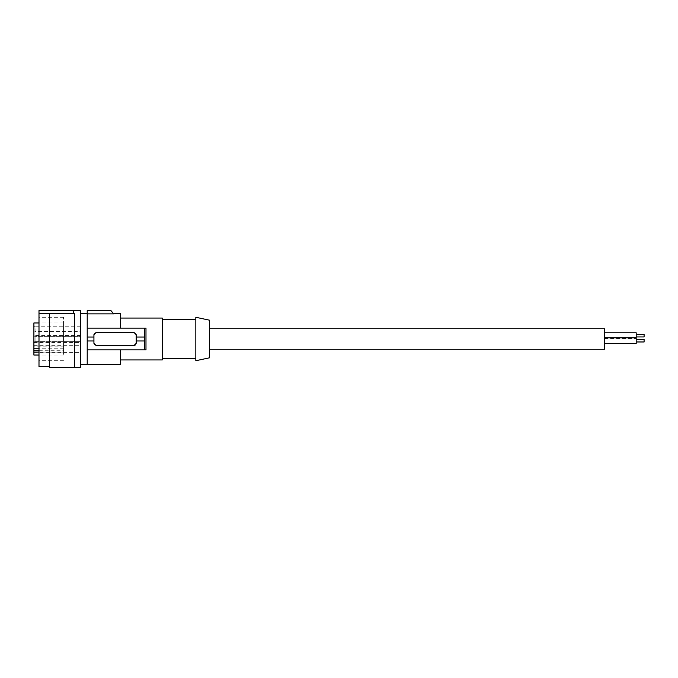 <?xml version="1.0" encoding="UTF-8"?>
<svg xmlns="http://www.w3.org/2000/svg" width="678" height="678" viewBox="0 0 678 678"><rect width="100%" height="100%" fill="white"/><g stroke="black" fill="none" stroke-linecap="round" stroke-linejoin="round"><path stroke-width="0.51" stroke-dasharray="3.39 2.54" d="M87.216 364.671L87.216 349.865L145.982 349.865L120.396 349.865L120.396 359.933L120.396 349.865L87.216 349.865L87.216 310.66L111.243 311.049M87.216 313.728L87.216 364.281L87.216 313.728M87.216 313.872L113.684 313.872L113.684 313.329M111.819 311.685L112.311 312.244M113.167 313.244L113.667 313.846M120.396 328.135L145.982 328.135L120.396 328.135L120.396 318.067L120.396 328.135L87.216 328.135L120.396 328.135L120.396 313.329M136.193 337.025L144.397 337.025L136.193 337.025L136.193 340.975L144.397 340.975L144.397 349.865L145.982 349.865L145.982 328.135L144.397 328.135L144.397 337.025L136.193 337.025L136.193 334.652L136.193 343.348A1.975 1.975 0 0 1 134.219 345.322L95.912 345.322A1.975 1.975 0 0 1 93.928 343.348L93.928 334.652L95.912 332.678L134.219 332.678L136.193 334.652L136.193 343.348L134.219 345.322L95.912 345.322L93.928 343.348L93.928 334.652A1.975 1.975 0 0 1 95.912 332.678L134.219 332.678A1.975 1.975 0 0 1 136.193 334.652A1.975 1.975 0 0 0 134.413 332.695M87.216 328.135L144.397 328.135M162.262 359.933L162.262 318.067M87.216 340.975L93.928 340.975L87.216 340.975L93.928 340.975L93.928 337.025L87.216 337.025L93.928 337.025L93.928 334.652A1.975 1.975 0 0 1 94.615 333.161M144.185 337.025L144.185 340.975L136.193 340.975L136.193 343.348A1.975 1.975 0 0 1 136.058 344.068M144.185 340.975L136.193 340.975M87.216 349.865L144.397 349.865M93.928 340.975L93.928 343.348A1.975 1.975 0 0 0 94.505 344.738M95.183 345.178A1.975 1.975 0 0 0 95.912 345.322L134.219 345.322A1.975 1.975 0 0 0 134.413 345.305M136.041 344.093A1.975 1.975 0 0 1 135.507 344.839M94.649 333.135A1.975 1.975 0 0 1 95.149 332.83M95.327 332.771A1.975 1.975 0 0 1 95.912 332.678L134.219 332.678A1.975 1.975 0 0 1 134.38 332.686M95.149 345.17A1.975 1.975 0 0 1 94.53 344.763M120.396 349.865L120.396 364.671M87.216 337.025L93.928 337.025M195.832 339L195.832 319.253L195.832 339M195.832 317.279L195.832 360.721M209.655 320.219L209.655 357.781M209.655 328.728L209.655 349.272L209.655 328.728M604.606 349.272L604.606 328.728M604.606 335.644L604.606 338.508L604.606 335.644M604.606 340.678L604.606 343.543L604.606 340.678M604.606 343.543L636.201 343.543L636.201 332.779M644.1 336.941L644.1 334.347M636.201 341.975L636.201 340.678L636.201 341.975L644.1 341.975L644.1 339.381M636.201 340.678L636.201 337.814L636.201 340.678M38.993 310.566L73.588 310.685L73.588 313.575L74.385 313.575L74.385 367.434L49.502 367.434L49.502 313.507L49.502 366.645L49.502 313.507L38.993 313.507L38.993 366.645M80.462 313.728L80.462 364.281L80.462 313.728M80.462 367.434L80.462 310.566M74.385 313.575L74.385 367.434L74.385 313.575M38.993 354.357L38.993 317.279L38.993 354.357M38.993 310.685L38.993 313.507M63.52 354.357L63.52 317.279L63.52 354.357M63.52 352.128L63.52 322.957L63.52 352.128L38.993 352.128M33.9 335.449L35.087 336.627L80.462 336.627L80.462 341.373L35.087 341.373L33.9 342.551L35.087 341.373L80.462 341.373L80.462 336.627L35.087 336.627L35.087 341.373L35.087 336.627L35.087 341.373L35.087 336.627L33.9 335.449L33.9 342.551L33.9 335.449L33.9 342.551L33.9 335.449L33.9 342.551L33.9 335.449L80.462 335.449L80.462 342.551L80.462 335.449M33.9 348.873L33.9 352.424L33.9 348.873M33.9 325.576L33.9 332.678L33.9 325.576L35.087 326.754L35.087 331.5L33.9 332.678M33.9 322.957L33.9 355.043M33.9 346.822L33.9 348.221L33.9 346.822L63.52 346.822M80.462 341.373L80.462 336.627L80.462 341.373M80.462 348.873L80.462 352.424L80.462 348.873M80.462 326.754L35.087 326.754L35.087 331.5L80.462 331.5L80.462 326.754L80.462 331.5M63.52 348.221L38.993 348.221M74.385 313.643L49.502 313.643M38.993 313.295L73.588 313.295M38.993 350.729L63.52 350.729M604.606 338.508L636.201 338.508M63.52 317.279L38.993 317.279M33.9 342.551L80.462 342.551M33.9 352.424L80.462 352.424M63.52 322.957L38.993 322.957M63.52 355.043L38.993 355.043M63.52 346.009L33.9 346.009M604.606 337.814L636.201 337.814M33.9 345.322L80.462 345.322M63.52 360.721L38.993 360.721"/><path stroke-width="1.02" d="M120.396 349.865L120.396 364.671L87.216 364.671L87.216 349.865L144.397 349.865L144.397 328.135L145.982 328.135L145.982 349.865L144.397 349.865M87.216 310.66L110.912 310.566L87.216 310.566L87.216 349.865M87.216 313.872L113.684 313.872L110.887 310.66M110.912 310.566L113.667 313.846M111.243 311.049L111.819 311.685M113.684 313.329L120.396 313.329L120.396 328.135M120.396 318.067L162.262 318.067L162.262 359.933L120.396 359.933M136.193 337.025L136.193 343.348L134.219 345.322L95.912 345.322L93.928 343.348L93.928 334.652L95.912 332.678L134.219 332.678L136.193 334.652L136.193 337.025L144.185 337.025M135.507 344.839A1.975 1.975 0 0 1 134.413 345.305M87.216 337.025L93.928 337.025M87.216 340.975L93.928 340.975M87.216 328.135L144.397 328.135M136.193 340.975L144.185 340.975M195.832 360.721L195.832 317.279L209.655 320.219L209.655 357.781L195.832 360.721M209.655 328.728L604.606 328.728L604.606 349.272L209.655 349.272M604.606 332.779L636.201 332.779L636.201 343.543L604.606 343.543M636.201 334.347L644.1 334.347L644.1 336.941L636.201 336.941M644.1 339.381L636.201 339.381L644.1 339.381L644.1 341.975L636.201 341.975M38.993 310.685L73.588 310.685L73.588 313.575L74.385 313.643L38.993 313.507L38.993 310.566L80.462 310.566L80.462 367.434L74.385 367.434L74.385 313.643M38.993 313.295L73.588 313.295M49.502 366.645L38.993 366.645L38.993 313.507M38.993 348.221L33.9 348.221L33.9 322.957L38.993 322.957M38.993 355.043L33.9 355.043L33.9 350.729L38.993 350.729M33.9 348.221L33.9 350.729M38.993 352.128L33.9 352.128M74.385 367.434L49.502 367.434L49.502 313.643M195.832 319.253L162.262 319.253M80.462 364.281L87.216 364.281M195.832 358.747L162.262 358.747M80.462 313.719L87.216 313.719M604.606 337.814L636.201 337.814"/></g></svg>
